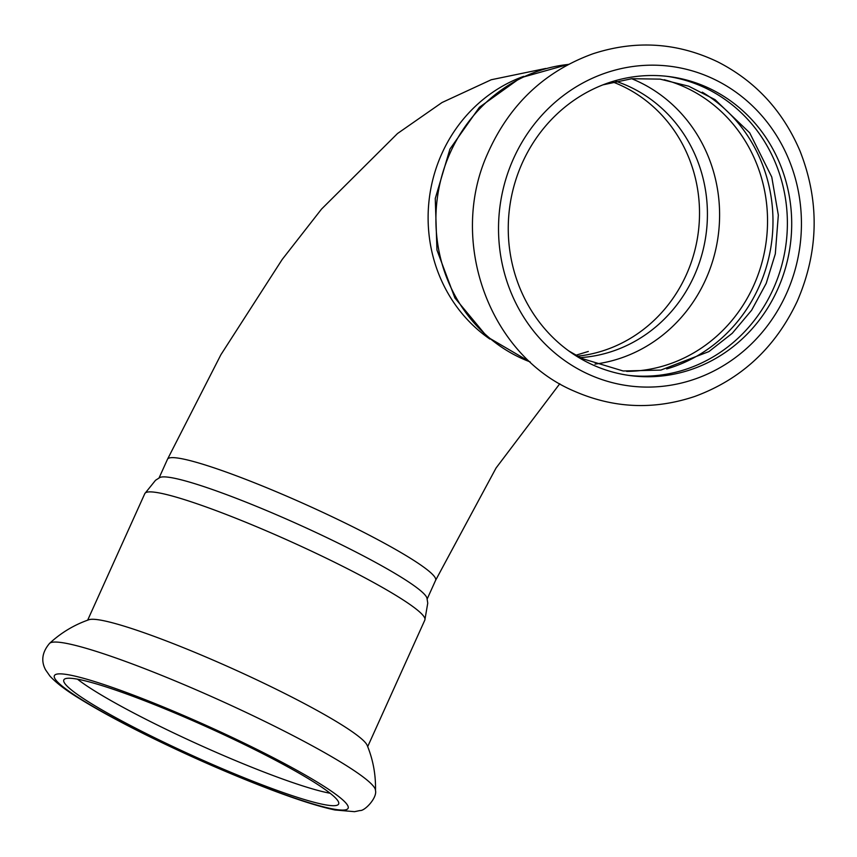 <?xml version="1.0" encoding="UTF-8"?>
<svg xmlns="http://www.w3.org/2000/svg" width="857" height="857" viewBox="0 0 857 857"><rect width="100%" height="100%" fill="white"/><g stroke="black" fill="none" stroke-linecap="round" stroke-linejoin="round"><path stroke-width="1.29" d="M49.577 643.361C61.093 632.712 74.205 624.828 88.924 619.729A153.628 16.326 24.3 0 1 97.291 619.622A153.628 16.326 24.3 0 1 279.703 690.956A153.628 16.326 24.3 0 1 367.192 745.376C373.106 759.784 375.869 774.835 375.495 790.518A178.974 19.015 24.3 0 0 273.222 725.558A178.974 19.015 24.3 0 0 49.577 643.361C42.143 652.134 40.815 660.972 45.603 669.885L49.91 676.055C56.358 683.05 66.31 690.624 79.765 698.766C97.098 709.51 119.048 721.487 145.594 734.695C187.758 755.52 229.13 773.7 269.709 789.222C297.133 799.645 318.868 806.566 334.916 809.972L354.53 811.675L360.036 810.529C364.707 811.183 377.326 797.813 375.495 790.518M77.494 679.183A150.768 16.026 -155.7 0 0 155.01 723.865A150.768 16.026 -155.7 0 0 330.159 793.261M666.671 368.949A150.768 141.576 97.3 0 0 771.675 241.781A150.768 141.576 97.3 0 0 702.279 92.181M667.057 76.337A150.768 141.576 -82.7 0 1 707.346 88.946A150.768 141.576 -82.7 0 1 781.648 265.691A150.768 141.576 -82.7 0 1 628.588 375.366M159.745 477.585A147.093 15.63 24.3 0 1 168.368 477.21A147.093 15.63 24.3 0 1 316.265 532.615A147.093 15.63 24.3 0 1 426.99 598.25L427.75 603.178L424.847 620.05A153.628 16.326 24.3 0 0 314.798 552.701A153.628 16.326 24.3 0 0 154.806 492.229A153.628 16.326 24.3 0 0 144.812 493.611L155.535 480.274L159.745 477.585M328.831 805.355A150.768 16.026 24.3 0 1 171.818 746.019A150.768 16.026 24.3 0 1 63.825 679.922A150.768 16.026 24.3 0 1 73.638 678.573A150.768 16.026 24.3 0 1 230.651 737.92A150.768 16.026 24.3 0 1 338.644 804.005A150.768 16.026 24.3 0 1 328.831 805.355M580.264 357.626A141.641 133.006 97.3 0 0 694.149 275.943A141.641 133.006 97.3 0 0 632.23 88.025A141.641 133.006 97.3 0 0 615.819 81.265M777.578 289.527A150.768 141.576 97.3 0 0 669.221 76.594A150.768 141.576 97.3 0 0 522.384 162.734A150.768 141.576 97.3 0 0 630.741 375.666A150.768 141.576 97.3 0 0 777.578 289.527M159.048 477.97L167.49 459.277A147.093 15.63 24.3 0 1 177.056 457.959A147.093 15.63 24.3 0 1 351.702 526.252A147.093 15.63 24.3 0 1 435.602 580.328L427.161 599.022M337.594 809.715A161.116 17.119 24.3 0 1 146.29 734.899A161.116 17.119 24.3 0 1 64.875 674.223A161.116 17.119 24.3 0 1 256.179 749.029A161.116 17.119 24.3 0 1 337.594 809.715M612.798 81.983A141.641 133.006 -82.7 0 1 686.253 274.926A141.641 133.006 -82.7 0 1 577.532 356.18M523.713 76.337A147.093 138.116 97.3 0 0 441.891 153.532A147.093 138.116 97.3 0 0 489.915 339.083M626.649 371.37A148.175 139.145 97.3 0 0 753.657 285.638A148.175 139.145 97.3 0 0 688.889 89.053A148.175 139.145 97.3 0 0 664.175 79.712M594.972 364.118A148.175 139.145 97.3 0 0 705.718 279.468A148.175 139.145 97.3 0 0 640.95 82.883A148.175 139.145 97.3 0 0 631.684 78.715M568.362 64.436A153.628 144.255 97.3 0 0 450.3 152.567A153.628 144.255 97.3 0 0 530.097 361.9M786.34 293.876A161.116 151.293 97.3 0 0 715.906 80.119A161.116 151.293 97.3 0 0 513.622 158.384A161.116 151.293 97.3 0 0 584.056 372.142A161.116 151.293 97.3 0 0 786.34 293.876M602.985 84.843L631.813 78.705L660.126 79.133L688.664 86.182L715.059 99.658L749.714 132.846L771.761 177.013L778.327 215.096L775.306 253.908L766.222 283.356L751.643 310.213L732.253 333.287L708.943 351.574L660.854 370.085L623.168 370.985L582.117 358.569L568.759 350.92M367.696 746.618L424.847 620.05M87.66 620.179L144.812 493.611M588.309 351.466L575.85 355.237M559.782 383.743L496.074 467.986L435.602 580.328M545.78 68.453L491.254 79.744L442.019 102.529L397.53 133.51L321.536 209.087L282.21 259.435L220.902 354.712L167.49 459.277M530.29 362.072L487.183 336.822L454.896 297.968L436.952 250.051L435.26 198.503L449.946 149.064L479.427 107.254L520.499 77.837L568.598 64.318M717.92 61.95C677.426 42.518 635.744 39.808 592.873 53.809C544.474 71.42 509.433 104.608 487.74 153.371C447.932 240.903 488.983 355.194 574.179 391.135C613.612 408.403 653.837 410.16 694.866 396.416C741.262 379.308 775.381 347.61 797.214 301.321C818.81 251.38 819.753 201.299 800.031 151.068C782.934 110.939 755.563 81.233 717.92 61.95"/></g></svg>
